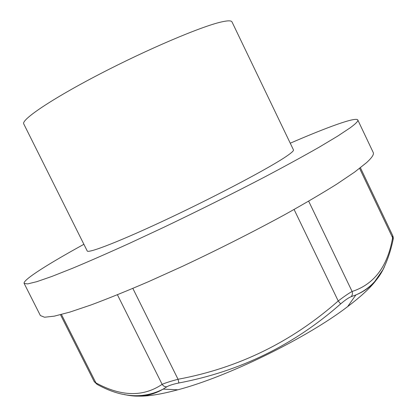 <?xml version="1.0" encoding="UTF-8"?>
<svg xmlns="http://www.w3.org/2000/svg" width="417" height="417" viewBox="0 0 417 417"><rect width="100%" height="100%" fill="white"/><g stroke="black" fill="none" stroke-linecap="round" stroke-linejoin="round"><path stroke-width="0.63" d="M221.338 21.965C227.797 20.501 231.352 20.485 232.003 21.919L293.459 149.88C293.891 150.704 291.431 152.924 286.083 156.542C269.679 167.717 218.878 194.713 170.193 217.716C121.462 240.765 87.836 253.823 87.2 250.925L23.764 123.938C20.913 119.888 51.176 99.267 99.559 74.158C147.863 49.055 201.468 26.375 221.338 21.965M290.253 143.198C327.324 127.164 355.993 116.661 357.796 119.971L373.231 152.513C374.174 154.326 371.948 157.699 366.564 162.635L354.69 172.044L336.827 184.1C322.049 193.358 304.671 203.553 284.696 214.692C252.514 232.206 218.445 249.418 182.484 266.322L148.634 281.616C127.242 290.821 108.102 298.577 91.203 304.895L69.889 312.083L54.304 316.154L44.546 317.233L40.392 315.57L24.139 283.424C22.627 279.979 48.502 263.758 83.89 244.294M378.146 277.336L377.01 279.015C371.604 286.672 361.82 295.872 347.648 306.61C306.975 337.9 227.489 376.838 177.83 389.801C159.294 394.769 145.335 396.817 135.947 395.952M384.417 266.802C378.229 280.339 368.717 289.716 355.873 294.939L351.177 296.68C348.779 297.571 345.266 299.979 340.647 303.904C294.016 345.015 240.103 371.375 178.903 382.973C172.998 384.203 168.963 385.48 166.805 386.809L163.115 389.129C151.397 396.072 138.392 397.854 124.099 394.466M97.917 384.787L97.036 384.349L95.894 382.842C121.071 396.635 143.151 397.14 162.13 384.359C165.116 383.014 170.423 381.315 178.043 379.267C238.394 368.039 291.785 341.935 338.218 300.965C344.551 296.185 349.18 293.026 352.11 291.483C374.153 284.316 387.659 266.4 392.611 237.737L393.106 239.593L392.903 240.567M177.83 389.801L163.12 389.129C143.114 399.288 121.086 397.693 97.036 384.349L94.2 381.612L95.894 382.842L61.445 314.486M166.805 386.809C164.866 386.898 163.308 386.079 162.13 384.359L117.432 294.777M178.903 382.973L178.043 379.267L132.841 288.402M340.647 303.904L338.218 300.965L294.089 209.48M359.6 168.385L392.611 237.737L392.699 235.6C393.288 236.997 393.424 238.326 393.106 239.593C390.802 250.69 387.377 260.797 382.827 269.908L374.753 281.511C369.498 287.282 363.207 291.759 355.873 294.939L347.648 306.61M351.177 296.68C352.433 295.2 352.74 293.469 352.11 291.483L308.669 201.171M357.796 119.971C358.385 121.05 355.805 123.693 350.056 127.899L337.598 136.166L319.177 147.191C304.04 155.822 286.354 165.502 266.114 176.235C233.562 193.238 199.31 210.33 163.355 227.515L129.609 243.267C108.363 252.905 89.42 261.209 72.793 268.167L51.943 276.419L36.894 281.647L27.704 283.909L24.139 283.424M360.413 167.754L392.699 235.6M60.491 314.731L94.2 381.612"/></g></svg>
